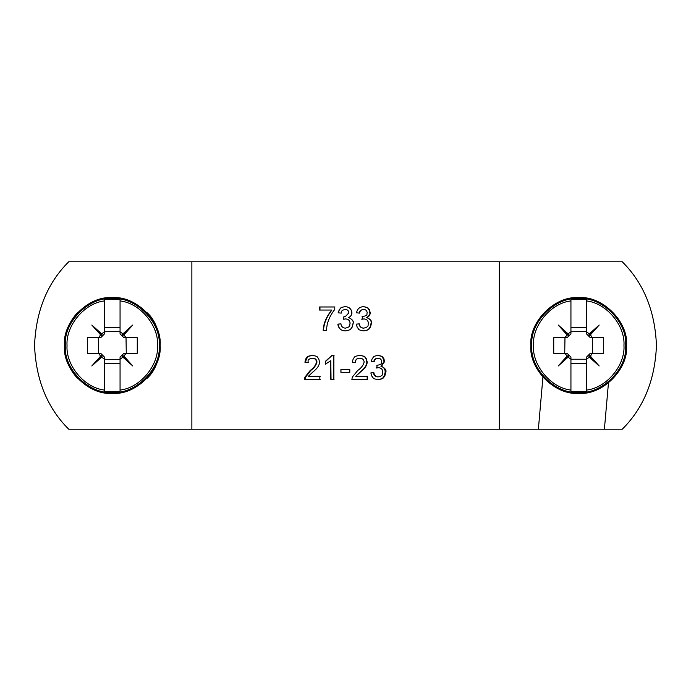 <?xml version="1.0" encoding="UTF-8"?>
<svg xmlns="http://www.w3.org/2000/svg" width="691" height="691" viewBox="0 0 691 691"><rect width="100%" height="100%" fill="white"/><g stroke="black" fill="none" stroke-linecap="round" stroke-linejoin="round"><path stroke-width="1.04" d="M123.922 353.274L120.061 357.135L120.061 359.493L104.514 359.234L104.514 391.356L120.061 391.356L120.061 359.234L122.92 357.161L132.758 365.971L123.948 356.133L126.021 353.274L137.267 353.274L137.267 337.726L126.021 337.726L126.28 353.274L123.922 353.274M104.514 390.078C84.57 387.945 65.714 365.522 67.036 345.5C65.714 325.478 84.57 303.055 104.514 300.922L104.514 331.766L120.061 331.507L120.061 333.865L123.922 337.726L126.021 337.726L123.948 334.867L132.758 325.029L122.92 333.839L120.061 331.766L120.061 300.922C140.005 303.055 158.861 325.478 157.539 345.5C158.861 365.522 140.005 387.945 120.061 390.078M100.653 337.726L104.514 333.865L104.514 331.766L101.655 333.839L91.817 325.029L100.627 334.867L98.554 337.726L87.308 337.726L87.308 353.274L98.554 353.274L98.295 337.726L100.653 337.726M104.514 357.135L100.653 353.274L98.554 353.274L100.627 356.133L91.817 365.971L101.655 357.161L104.514 359.234L104.514 357.135M160.122 345.5C162.264 369.167 135.954 395.477 112.288 393.334C88.621 395.477 62.311 369.167 64.453 345.5C62.311 321.833 88.621 295.523 112.288 297.666C135.954 295.523 162.264 321.833 160.122 345.5M100.627 356.133L102.389 355.399L101.655 357.161M101.655 333.839L102.389 335.601L100.627 334.867M123.948 334.867L122.186 335.601L122.92 333.839M122.92 357.161L122.186 355.399L123.948 356.133M104.514 300.922L104.514 299.644L120.061 299.644L120.061 300.922M104.514 363.285L120.061 363.285M104.514 327.715L120.061 327.715M132.758 365.971L122.186 355.399M132.758 325.029L122.186 335.601M91.817 325.029L102.389 335.601M102.389 355.399L91.817 365.971M570.939 359.234L586.486 359.234L586.486 391.356L570.939 391.356L570.939 359.234L568.08 357.161L558.242 365.971L567.052 356.133L564.979 353.274L553.733 353.274L553.733 337.726L564.979 337.726L564.72 353.274L567.078 353.274L570.939 357.135L570.939 359.234M586.486 357.135L590.347 353.274L592.705 353.274L592.446 337.726L603.692 337.726L603.692 353.274L592.446 353.274L590.373 356.133L599.183 365.971L589.345 357.161L586.486 359.234L586.486 357.135M586.486 390.078C606.43 387.945 625.286 365.522 623.964 345.5C625.286 325.478 606.43 303.055 586.486 300.922L586.486 331.766L589.345 333.839L599.183 325.029L590.373 334.867L592.446 337.726L590.347 337.726L586.486 333.865L586.486 331.507L570.939 331.766L570.939 300.922C550.995 303.055 532.139 325.478 533.461 345.5C532.139 365.522 550.995 387.945 570.939 390.078M570.939 333.865L567.078 337.726L564.979 337.726L567.052 334.867L558.242 325.029L568.08 333.839L570.939 331.766L570.939 333.865M530.878 345.5C528.736 369.167 555.046 395.477 578.712 393.334C602.379 395.477 628.689 369.167 626.547 345.5C628.689 321.833 602.379 295.523 578.712 297.666C555.046 295.523 528.736 321.833 530.878 345.5M590.373 356.133L588.611 355.399L589.345 357.161M589.345 333.839L588.611 335.601L590.373 334.867M567.052 334.867L568.814 335.601L568.08 333.839M568.08 357.161L568.814 355.399L567.052 356.133M586.486 300.922L586.486 299.644L570.939 299.644L570.939 300.922M586.486 363.285L570.939 363.285M586.486 327.715L570.939 327.715M558.242 365.971L568.814 355.399M558.242 325.029L568.814 335.601M599.183 325.029L588.611 335.601M588.611 355.399L599.183 365.971M191.873 261.785L68.737 261.785C47.351 283.042 35.958 310.95 34.55 345.5C35.958 380.05 47.351 407.958 68.737 429.215L499.299 429.215L499.299 261.785L191.873 261.785L191.873 429.215M542.919 377.243L538.375 429.215L622.263 429.215C643.649 407.958 655.042 380.05 656.45 345.5C655.042 310.95 643.649 283.042 622.263 261.785L499.299 261.785M538.375 429.215L499.299 429.215M370.842 372.915L373.857 372.604C374.254 375.299 375.723 376.733 378.253 376.897C384.3 375.42 381.916 373.71 382.849 372.129C382.65 369.365 381.19 367.88 378.478 367.681L376.543 368.009L377.286 365.28C383.064 364.157 380.853 362.827 381.657 361.618C381.458 359.441 380.275 358.301 378.107 358.188C375.844 358.327 374.531 359.553 374.159 361.877L371.145 361.566L372.276 358.465C373.779 357.463 372.052 356.323 378.012 355.433C383.902 356.314 382.382 357.446 383.773 358.439L384.637 361.514L381.467 366.256C385.129 368.208 386.58 370.177 385.82 372.155L384.835 375.947C383.064 377.174 385.155 378.564 378.15 379.661C371.706 378.677 373.572 377.424 371.931 376.327L370.842 372.915M355.874 376.284L367.508 376.284L367.508 379.35L351.935 379.35L352.255 377.226L357.765 370.402C361.143 368.173 363.267 365.392 364.157 362.067C363.855 359.57 362.412 358.275 359.83 358.188C357.014 358.284 355.511 359.717 355.304 362.49L352.246 362.179L353.239 358.759C354.932 357.662 352.643 356.383 359.89 355.433C366.826 356.366 364.641 357.618 366.325 358.689L367.197 362.032C367.094 365.314 364.9 368.588 360.616 371.844L355.71 376.284L360.616 371.844M349.793 372.302L340.905 372.302L340.905 369.538L349.793 369.538L349.793 372.302M333.857 355.433L333.857 379.35L330.799 379.35L330.799 360.711L325.314 364.243L325.314 361.41L331.887 355.433L333.857 355.433M308.402 376.284L319.855 376.284L319.855 379.35L304.593 379.35L304.895 377.226L310.25 370.402C313.55 368.173 315.649 365.392 316.538 362.067C316.228 359.57 314.811 358.275 312.263 358.188C306.243 359.519 308.808 361.065 307.849 362.49L304.886 362.179L305.845 358.759C307.495 357.662 305.241 356.383 312.332 355.433C319.147 356.366 317.022 357.618 318.681 358.689L319.553 362.032C319.441 365.314 317.264 368.588 313.04 371.844L308.402 376.284M363.63 330.903C357.092 329.927 358.992 328.666 357.333 327.569L356.228 324.157L359.285 323.846C359.683 326.541 361.168 327.975 363.742 328.139C369.884 326.662 367.465 324.951 368.415 323.371C368.208 320.607 366.731 319.121 363.967 318.922L361.998 319.251L362.749 316.521C368.631 315.398 366.385 314.068 367.197 312.859C366.99 310.682 365.789 309.542 363.587 309.438C361.298 309.568 359.959 310.795 359.588 313.118L356.53 312.807C357.29 308.929 359.614 306.882 363.492 306.674C369.478 307.555 367.94 308.687 369.357 309.68L370.238 312.755C370.126 314.992 369.054 316.573 367.007 317.497C370.739 319.449 372.216 321.419 371.447 323.397L370.445 327.189C368.64 328.415 370.756 329.806 363.63 330.903M341.276 313.118L338.253 312.807L339.393 309.706C340.896 308.704 339.143 307.564 345.137 306.674C349.154 306.839 351.425 308.868 351.935 312.755C351.831 314.992 350.743 316.573 348.679 317.497C352.445 319.449 353.939 321.419 353.161 323.397L352.151 327.189C350.328 328.415 352.453 329.806 345.275 330.903C340.983 330.661 338.504 328.406 337.839 324.157L340.905 323.846C341.302 326.541 342.796 327.975 345.388 328.139L345.388 328.139C351.572 326.662 349.145 324.951 350.095 323.371C349.888 320.607 348.394 319.121 345.612 318.922L343.634 319.251L343.945 316.487L345.491 316.426L348.877 312.859C348.661 310.682 347.443 309.542 345.232 309.438C340.162 310.579 342.2 311.9 341.207 313.118L338.141 312.807L339.298 309.706C340.818 308.704 339.048 307.564 345.137 306.674L345.5 306.692M345.483 330.894L345.275 330.903C338.797 329.918 340.689 328.666 339.048 327.569L337.951 324.157L340.974 323.846M334.772 309.464C331.274 313.783 328.778 318.655 327.284 324.088L326.23 330.592L323.189 330.592C323.388 323.742 326.23 316.893 331.715 310.052L319.553 310.052L319.553 306.977L334.772 306.977L334.772 309.464M604.4 429.215L608.451 382.978M77.547 378.392C68.996 369.089 64.634 358.128 64.453 345.5C64.634 332.872 68.996 321.911 77.547 312.608M147.028 378.392C164.113 363.077 164.113 327.923 147.028 312.608M377.511 355.433C383.306 356.314 381.812 357.446 383.185 358.439L384.032 361.514L380.914 366.256C383.721 367.102 385.155 369.063 385.198 372.155L384.231 375.947C382.486 377.174 384.55 378.564 377.649 379.661M378.107 358.188L377.606 358.188C372.717 359.337 374.677 360.659 373.719 361.877M378.478 367.681L376.059 368.009M373.425 372.604C373.814 375.299 375.256 376.733 377.752 376.897L378.253 376.897M385.198 372.155L385.82 372.155M380.914 366.256L381.467 366.256M384.032 361.514L384.637 361.514M376.794 365.28L377.286 365.28M359.674 355.433C366.489 356.366 364.347 357.618 366.005 358.689L366.869 362.032C366.766 365.314 364.598 368.588 360.382 371.844M359.83 358.188L359.605 358.188C356.832 358.284 355.355 359.717 355.157 362.49M351.84 379.35L367.163 379.35L367.163 376.284M349.724 372.302L349.724 369.538M340.974 372.302L340.974 369.538M325.625 364.243L325.625 361.41L332.103 355.433L334.038 355.433M334.038 379.35L331.032 379.35L330.799 360.711M308.972 376.284L320.253 376.284M308.428 362.49L305.508 362.179L306.459 358.759C308.082 357.662 305.863 356.383 312.842 355.433M320.253 379.35L305.215 379.35L305.526 377.226L310.786 370.402C314.042 368.173 316.107 365.392 316.988 362.067C316.677 359.57 315.277 358.275 312.781 358.188L312.263 358.188M305.508 362.179L304.886 362.179M316.988 362.067L316.538 362.067M310.786 370.402L310.25 370.402M305.526 377.226L304.895 377.226M363.216 306.674C369.106 307.555 367.595 308.687 368.994 309.68L369.849 312.755C370.186 314.345 369.124 315.925 366.679 317.497C370.35 319.449 371.801 321.419 371.041 323.397L370.056 327.189C368.286 328.415 370.367 329.806 363.354 330.903M363.587 309.438L363.311 309.438C358.344 310.579 360.339 311.9 359.372 313.118M362.058 316.487L362.749 316.521M363.967 318.922L361.747 319.251M359.07 323.846C359.458 326.541 360.927 327.975 363.457 328.139L363.742 328.139M345.137 306.674C349.102 306.839 351.33 308.868 351.84 312.755C351.728 314.992 350.657 316.573 348.627 317.497C352.341 319.449 353.809 321.419 353.049 323.397L352.047 327.189C350.251 328.415 352.35 329.806 345.275 330.903M344.386 316.521L345.474 316.426M343.66 319.251L343.971 316.487M331.715 310.052L331.93 310.052C326.532 316.893 323.733 323.742 323.535 330.592L326.523 330.592M319.959 310.052L319.959 306.977L334.936 306.977M159.215 345.5C161.305 368.718 135.505 394.518 112.288 392.428C89.07 394.518 63.27 368.718 65.36 345.5C63.27 322.282 89.07 296.482 112.288 298.572C135.505 296.482 161.305 322.282 159.215 345.5M531.785 345.5C529.695 368.718 555.495 394.518 578.712 392.428C601.93 394.518 627.73 368.718 625.64 345.5C627.73 322.282 601.93 296.482 578.712 298.572C555.495 296.482 529.695 322.282 531.785 345.5"/></g></svg>
